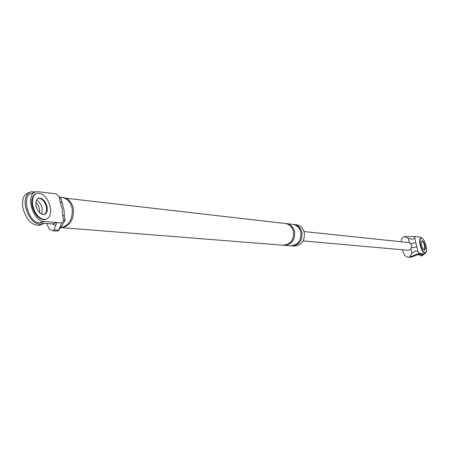 <?xml version="1.0" encoding="UTF-8"?>
<svg xmlns="http://www.w3.org/2000/svg" width="449" height="449" viewBox="0 0 449 449"><rect width="100%" height="100%" fill="white"/><g stroke="black" fill="none" stroke-linecap="round" stroke-linejoin="round"><path stroke-width="0.67" d="M44.271 223.305L41.841 224.427C34.203 224.506 28.764 218.669 25.52 206.922C24.364 198.486 26.3 193.412 31.318 191.695L35.426 192.004M42.2 208.583L41.718 214.179L42.2 208.583C41.269 204.508 39.383 201.708 36.549 200.187C39.383 201.708 41.269 204.508 42.2 208.583M40.505 224.887L39.186 225.336C31.542 225.426 26.098 219.6 22.854 207.865C21.709 199.435 23.645 194.366 28.674 192.643L29.83 192.228M35.926 202.51L37.643 204.626L38.94 207.247L39.568 209.509L39.72 212.781M423.8 254.196L422.661 255.503L420.606 254.482M421.027 255.958L418.389 254.415M36.391 193.508C32.569 195.023 31.127 199.07 32.053 205.636C34.652 215.043 38.996 219.729 45.091 219.684L45.961 219.404M43.559 214.751C46.079 213.87 47.033 211.316 46.432 207.107C44.827 201.264 42.116 198.346 38.288 198.351L38.288 198.351C42.116 198.346 44.827 201.264 46.432 207.107C47.033 211.316 46.079 213.87 43.559 214.751M32.721 205.401C35.319 214.813 39.664 219.494 45.753 219.454C49.788 218.029 51.315 213.948 50.344 207.202C47.785 197.874 43.446 193.205 37.318 193.205C33.316 194.574 31.784 198.643 32.721 205.401M47.094 206.871C45.489 201.029 42.778 198.11 38.956 198.116C36.448 198.98 35.493 201.522 36.083 205.743C37.699 211.619 40.416 214.543 44.227 214.521C46.741 213.64 47.701 211.086 47.094 206.871M421.162 238.082L420.825 238.178C419.534 238.812 419.315 241.169 420.169 245.249C421.549 250.138 423.138 252.686 424.939 252.888L425.029 252.866M424.412 250.014L424.586 245.698C423.822 242.926 422.896 241.332 421.807 240.928C422.896 241.332 423.822 242.926 424.586 245.698L424.412 250.014M420.606 245.126C421.987 250.014 423.575 252.562 425.377 252.765C426.668 252.114 426.887 249.751 426.028 245.682C424.659 240.816 423.065 238.273 421.257 238.054C419.972 238.688 419.753 241.046 420.606 245.126M425.018 245.581C424.165 242.533 423.171 240.945 422.038 240.81C421.235 241.208 421.1 242.684 421.633 245.233C422.492 248.286 423.486 249.874 424.614 250.003C425.422 249.599 425.557 248.123 425.018 245.581M61.653 222.962L63.696 220.768L62.523 214.42L62.187 208.69L60.323 202.853L59.094 196.533L56.131 193.845L38.182 191.712L36.105 191.802C25.2 193.323 32.395 221.295 43.749 221.441L61.653 222.962L58.555 230.668L62.579 224.472C64.527 221.464 65.363 219.836 65.083 219.589L63.696 220.768M56.754 222.547L55.727 225.443L52.533 223.989L56.754 222.547M58.724 230.157L54.02 229.798L55.727 225.443M54.02 229.798L53.886 230.792L52.887 230.825L49.991 229.574L48.632 227.884L46.73 223.507M58.555 230.668L56.248 231.072L52.887 230.825M59.913 197.313L63.085 197.487C68.411 198.436 71.834 202.123 73.361 208.544C74.051 220.206 69.707 226.672 60.323 227.946M293.208 224.41L296.177 224.736C300.347 225.449 303.053 228.064 304.287 232.582C304.899 240.86 301.504 245.362 294.101 246.091L291.126 245.839M59.094 196.533L61.238 199.384M61.911 202.897L61.816 202.42L60.104 201.865M64.471 216.384L64.381 215.918L62.68 215.408M34.781 192.279L31.868 193.328C20.929 194.86 28.096 222.783 39.49 222.906L52.533 223.989M65.84 198.222L285.25 223.479C289.476 224.203 292.215 226.863 293.466 231.465C294.084 239.889 290.638 244.475 283.139 245.221L62.967 227.744M293.753 224.455C297.94 225.174 300.645 227.8 301.885 232.335C302.497 240.642 299.096 245.165 291.67 245.9M285.805 223.557L286.361 223.608C290.582 224.332 293.315 226.986 294.566 231.577C295.184 239.985 291.743 244.565 284.251 245.311L283.695 245.249M286.361 223.608L292.669 224.332C296.856 225.05 299.573 227.682 300.813 232.223C301.425 240.546 298.018 245.075 290.582 245.811L284.251 245.311M61.844 197.341C67.176 198.295 70.605 201.983 72.126 208.415C72.951 219.241 69.039 225.712 60.396 227.834M423.334 239.407L420.915 237.246L415.196 236.567L414.696 237.852L415.869 242.774L410.891 243.526M415.869 242.774L418.041 251.883L419.198 253.343L410.139 256.907L411.716 257.024L407.771 257.367L404.689 255.391L402.265 249.762M418.636 254.319L422.094 254.605L424.883 253.831L419.198 253.343M424.883 253.831L426.516 250.508M416.868 246.95L411.856 247.719M415.196 236.567L404.47 236.612L408.394 238.307C411.621 239.491 413.72 239.339 414.696 237.852M420.792 253.483L411.716 257.024M418.041 251.883C416.341 250.34 414.337 250.901 412.025 253.567L409.342 257.148L410.139 256.907M422.094 254.605L422.503 254.555M304.001 231.549L408.854 242.578L409.437 242.69L411.969 245.435L410.981 249.173L408.107 250.284L303.092 240.911M404.47 236.612L403.056 237.212L401.95 238.329L401.305 239.794L401.153 241.77M409.342 257.148L407.771 257.367M39.49 222.906L43.749 221.441M409.437 242.69L408.394 238.307M412.025 253.567L410.981 249.173M41.841 224.427L39.186 225.336M422.661 255.503L420.915 255.986M45.753 219.454L45.091 219.684M38.956 198.116L38.238 198.368M425.377 252.765L424.939 252.888M65.083 219.589L64.381 215.918L64.084 210.424L61.12 198.761M425.197 253.808L422.408 254.583"/></g></svg>
